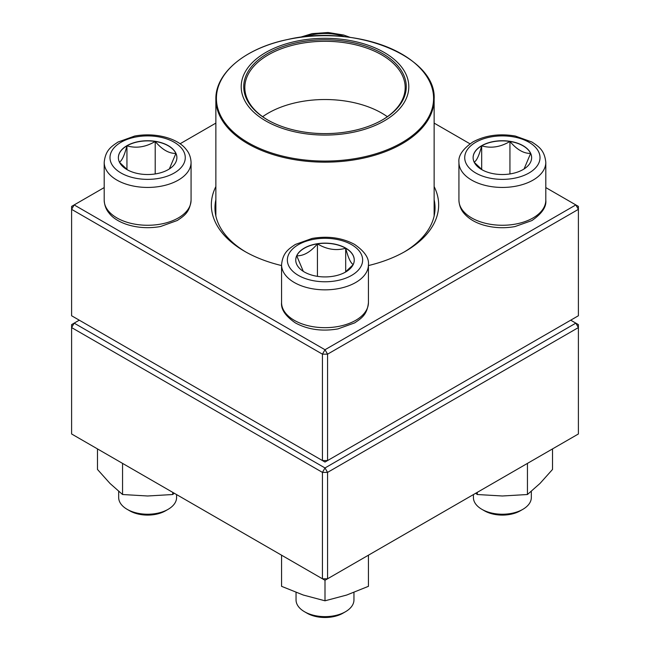 <?xml version="1.0" encoding="UTF-8"?>
<svg xmlns="http://www.w3.org/2000/svg" width="650" height="650" viewBox="0 0 650 650"><rect width="100%" height="100%" fill="white"/><g stroke="black" fill="none" stroke-linecap="round" stroke-linejoin="round"><path stroke-width="0.97" d="M327.559 460.566L578.394 315.754L578.394 209.349L327.559 354.169L327.559 460.566L325 462.044L322.441 460.566L322.441 354.169L71.606 209.349L71.606 315.754L322.441 460.566L327.559 460.566M434.135 186.591A113.661 65.618 180 0 1 405.373 251.322A113.661 65.618 180 0 1 368.436 265.558M281.564 265.558A113.661 65.618 180 0 1 244.627 251.322A113.661 65.618 180 0 1 215.865 186.591M104.195 187.582L74.165 204.921L325 349.741L575.835 204.921L545.805 187.582M469.974 143.804L434.135 123.11M215.865 123.11L180.026 143.804M215.865 199.745A110.037 63.529 0 0 0 214.963 207.878A110.037 63.529 0 0 0 245.928 252.062M404.072 252.062A110.037 63.529 0 0 0 435.037 207.878A110.037 63.529 0 0 0 434.135 199.745M71.606 206.399L71.606 209.349L74.165 204.921L71.606 206.399M322.441 354.169L327.559 354.169L325 349.741L322.441 354.169M578.394 209.349L578.394 206.399L575.835 204.921L578.394 209.349M126.945 145.689A29.258 16.892 180 0 1 158.827 142.025A29.258 16.892 180 0 1 176.889 157.633A29.258 16.892 180 0 1 147.631 174.525A29.258 16.892 180 0 1 118.373 157.633A29.258 16.892 180 0 1 126.945 145.689M118.674 491.384L118.674 497.518A28.957 16.721 0 0 0 127.156 509.332A28.957 16.721 0 0 0 168.106 509.34A28.957 16.721 0 0 0 168.106 509.332A28.957 16.721 0 0 0 176.589 497.518L176.589 494.585M168.106 509.332L165.547 510.811A25.342 14.625 180 0 1 129.716 510.811L127.156 509.332M176.889 157.706A29.258 16.892 0 0 0 175.898 153.408L169.341 168.959M127.538 169.91L119.535 162.338M119.372 162.151C121.883 160.916 124.402 155.48 126.945 145.836A29.258 16.892 0 0 0 118.373 157.706M155.204 141.464A29.258 16.892 0 0 0 126.945 145.836C136.305 148.558 145.722 147.095 155.204 141.464C162.102 149.606 169 153.587 175.898 153.408A29.258 16.892 0 0 0 155.204 141.464L155.204 173.948M126.945 145.836L126.945 169.471M304.314 271.976A29.258 16.892 180 0 1 295.742 260.033A29.258 16.892 180 0 1 325 243.141A29.258 16.892 180 0 1 354.258 260.033A29.258 16.892 180 0 1 336.196 275.641A29.258 16.892 180 0 1 304.314 271.976M296.043 592.442L296.043 599.918A28.957 16.721 0 0 0 304.525 611.739A28.957 16.721 0 0 0 345.475 611.739A28.957 16.721 0 0 0 353.957 599.918L353.957 592.442M304.525 611.739L307.084 613.218L304.525 611.739M345.475 611.739L342.916 613.218A25.342 14.625 180 0 1 307.084 613.218M354.258 260.106A29.258 16.892 0 0 0 345.686 248.235A29.258 16.892 0 0 0 317.428 243.864C326.787 249.478 336.204 250.941 345.686 248.235C348.197 257.806 350.724 263.25 353.259 264.55M353.096 264.737L345.101 272.309M303.29 271.351L296.741 255.807A29.258 16.892 0 0 0 295.742 260.106M317.428 243.864A29.258 16.892 0 0 0 296.741 255.807C303.639 255.986 310.537 252.005 317.428 243.864L317.428 276.348M345.686 248.235L345.686 271.871M523.055 169.577A29.258 16.892 180 0 1 491.173 173.241A29.258 16.892 180 0 1 473.111 157.633A29.258 16.892 180 0 1 502.369 140.741A29.258 16.892 180 0 1 531.627 157.633A29.258 16.892 180 0 1 523.055 169.577M473.411 494.585L473.411 497.518A28.957 16.721 0 0 0 481.894 509.332A28.957 16.721 0 0 0 522.844 509.34A28.957 16.721 0 0 0 522.844 509.332A28.957 16.721 0 0 0 531.326 497.518L531.326 491.384M522.844 509.34L520.284 510.811A25.342 14.625 180 0 1 484.453 510.811L481.894 509.332M474.102 162.151C476.613 160.916 479.139 155.48 481.674 145.836A29.258 16.892 0 0 0 473.111 157.706M509.941 141.464A29.258 16.892 0 0 0 481.674 145.836C491.034 148.558 500.459 147.095 509.941 141.464C516.831 149.606 523.729 153.587 530.628 153.408A29.258 16.892 0 0 0 509.941 141.464L509.941 173.948M531.627 157.706A29.258 16.892 0 0 0 530.628 153.408L524.071 168.959M482.267 169.91L474.264 162.338M481.674 145.836L481.674 169.471M350.163 40.552A83.793 48.376 180 0 1 381.639 122.354A83.793 48.376 180 0 1 243.197 97.191A83.793 48.376 180 0 1 350.163 40.552M349.408 41.949A81.266 46.914 180 0 1 382.46 119.876A81.266 46.914 180 0 1 267.54 119.876A81.266 46.914 180 0 1 255.523 62.368A81.266 46.914 180 0 1 349.408 41.949M267.922 120.096A80.178 46.288 180 0 1 244.822 87.587A80.178 46.288 180 0 1 349.082 43.436A80.178 46.288 180 0 1 405.178 87.587A80.178 46.288 180 0 1 382.078 120.096M79.284 320.182L74.165 323.139L325 467.959L575.835 323.139L578.394 324.618L578.394 327.576L327.559 472.387L327.559 578.793L578.394 433.973L578.394 327.576L575.835 323.139L570.716 320.182M71.606 327.576L71.606 433.973L322.441 578.793L322.441 472.387L71.606 327.576L74.165 323.139L71.606 324.618L71.606 327.576M325 467.959L322.441 472.387L327.559 472.387L325 467.959M327.559 578.793L322.441 578.793L325 580.263L327.559 578.793M368.436 555.189L368.436 586.324L346.718 595.034L325 600.803L303.282 595.034L281.564 586.324L281.564 555.189M325 580.263L325 600.803M477.287 492.343L477.287 494.52L475.694 493.261M527.442 463.385L527.442 494.52L502.369 495.991L477.287 494.52M552.524 448.906L552.524 469.446L539.988 483.454L527.442 494.52M172.713 492.343L172.713 494.52L147.631 495.991L122.558 494.52L110.013 483.454L97.476 469.446L97.476 448.906M122.558 463.385L122.558 494.52M174.306 493.261L172.713 494.52M344.776 36.733A37.643 21.734 0 0 0 305.224 36.733M174.249 172.998A37.643 21.734 0 0 0 157.373 136.638A37.643 21.734 0 0 0 111.272 163.256A37.643 21.734 0 0 0 174.249 172.998M191.067 200.192C189.8 212.42 184.056 215.898 177.296 220.488L160.558 226.509C138.531 230.547 116.894 223.592 109.103 213.127C108.249 212.079 104.626 208.114 104.195 200.192A43.436 25.082 0 0 0 131.007 223.356A43.436 25.082 0 0 0 178.352 217.921A43.436 25.082 0 0 0 191.067 200.192L191.067 162.362A43.436 25.082 180 0 1 178.352 180.091A43.436 25.082 180 0 1 131.007 185.526A43.436 25.082 180 0 1 104.195 162.362C105.471 150.134 111.215 146.656 117.975 142.058L134.704 136.037C156.739 132.007 178.368 138.954 186.168 149.427C187.013 150.467 190.645 154.44 191.067 162.362M351.618 244.668A37.643 21.734 0 0 0 288.641 254.41A37.643 21.734 0 0 0 334.742 281.027A37.643 21.734 0 0 0 351.618 244.668M368.436 302.591C367.169 314.819 361.416 318.297 354.656 322.896L337.927 328.908C322.099 331.622 307.954 329.639 295.482 322.977C285.521 316.168 280.881 309.376 281.564 302.591A43.436 25.082 0 0 0 294.287 320.328A43.436 25.082 0 0 0 341.624 325.764A43.436 25.082 0 0 0 368.436 302.591L368.436 264.761A43.436 25.082 180 0 1 325 289.843A43.436 25.082 180 0 1 281.564 264.761C282.831 252.533 288.584 249.056 295.344 244.457L312.073 238.444C327.901 235.739 342.046 237.713 354.518 244.376C364.577 251.339 369.216 258.131 368.436 264.761M475.751 142.261A37.643 21.734 0 0 0 492.627 178.628A37.643 21.734 0 0 0 538.728 152.002A37.643 21.734 0 0 0 475.751 142.261M545.805 200.192C546.585 206.822 541.946 213.614 531.879 220.578L514.922 226.582C504.246 228.475 493.846 227.996 483.746 225.144C475.15 222.641 468.512 218.636 463.84 213.135C462.995 212.095 459.355 208.122 458.933 200.192A43.436 25.082 0 0 0 485.745 223.356A43.436 25.082 0 0 0 533.081 217.921A43.436 25.082 0 0 0 545.805 200.192L545.805 162.362A43.436 25.082 180 0 1 502.369 187.436A43.436 25.082 180 0 1 458.933 162.362C458.152 155.732 462.792 148.939 472.851 141.976C485.314 135.314 499.46 133.331 515.296 136.037L532.025 142.058C538.785 146.656 544.529 150.134 545.805 162.362M434.135 216.003L434.135 99.157A109.135 63.009 180 0 1 292.224 159.258A109.135 63.009 180 0 1 215.865 99.157L215.865 216.003M292.386 158.186A108.591 62.692 0 0 0 428.577 117.219A108.591 62.692 0 0 0 357.614 38.586A108.591 62.692 0 0 0 221.422 79.56A108.591 62.692 0 0 0 292.386 158.186M262.665 116.699A80.178 46.288 180 0 1 349.082 101.66A80.178 46.288 180 0 1 387.335 116.699M299.78 37.399L312.073 33.637L328.088 32.5L343.679 35.027L350.22 37.399M104.195 200.192L104.195 162.362M281.564 302.591L281.564 264.761M458.933 200.192L458.933 162.362M520.284 510.811L522.844 509.332M434.135 99.157C436.824 56.331 354.884 23.554 287.527 39.536C245.464 48.092 215.321 72.857 215.865 99.157"/></g></svg>
